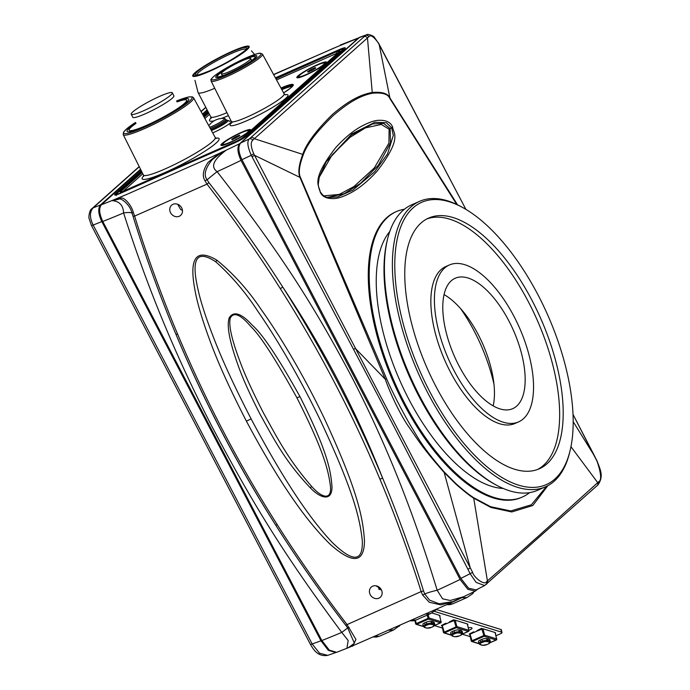 <?xml version="1.0" encoding="UTF-8"?>
<svg xmlns="http://www.w3.org/2000/svg" width="690" height="690" viewBox="0 0 690 690"><rect width="100%" height="100%" fill="white"/><g stroke="black" fill="none" stroke-linecap="round" stroke-linejoin="round"><path stroke-width="1.03" d="M177.623 204.249L180.651 209.484A6.805 6.003 -131.7 0 0 182.436 210.209M275.388 77.823L339.135 49.671A11.592 1.492 152.4 0 1 345.336 47.929A11.592 1.492 152.4 0 1 344.526 49.128L247.857 135.24A11.592 1.492 152.4 0 1 234.333 143.037L120.888 193.131A11.592 1.492 152.4 0 1 114.687 194.873A11.592 1.492 152.4 0 1 115.506 193.674L116.075 194.77M207.371 110.348L202.696 114.523M140.76 169.688L101.413 204.749C98.722 208.13 99.179 213.693 102.767 221.447L321.851 640.518L329.354 650.178L336.677 652.309L346.941 648.255L348.165 640.501L341.766 632.402L347.717 627.934L345.69 625.2C322.946 595.806 295.501 556.545 275.75 525.185L277.164 524.538A1157.121 1021.114 48.3 0 1 177.563 334.012C162.607 298.692 145.737 252.411 134.628 216.082L133.291 212.399C131.635 205.223 123.467 196.012 120.56 198.392L113.893 199.962L125.08 195.097A174.398 22.451 -27.6 0 1 101.413 204.749M224.103 151.3L225.544 150.705C223.957 150.868 219.498 153.861 212.184 159.701C205.163 168.395 203.472 175.096 207.104 179.788L204.999 180.737C201.998 176.019 203.024 169.921 208.087 162.426C216.255 155.345 221.594 151.636 224.103 151.3L212.434 156.526A174.398 22.451 -27.6 0 0 239.672 143.701L358.645 37.872M357.912 38.373A174.398 22.451 -27.6 0 0 334.236 48.024L273.576 74.503M207.906 111.366L203.239 115.523M141.278 170.715L115.506 193.674M343.18 43.962L345.449 43.203M381.622 590.373L376.628 585.939M239.672 143.701C236.981 147.065 237.429 152.637 241.026 160.399L460.109 579.471L467.846 589.312L475.272 591.114L477.877 589.019M346.949 42.556L345.949 42.935M177.563 334.012A2.898 0.492 -22.7 0 1 175.933 334.253C203.636 400.502 236.912 464.146 275.75 525.185A1159.631 1023.33 48.3 0 1 175.933 334.253C160.951 298.882 144.098 252.54 133.015 216.16L131.937 212.986C130.332 205.016 120.767 197.099 118.508 199.324L112.418 200.661C119.508 201.308 123.234 205.396 123.596 212.951C147.841 289.024 175.553 355.324 211.157 424.98C248.883 496.559 280.614 550.353 341.766 632.402A188.301 24.245 -27.6 0 1 321.851 640.518M112.418 200.661L113.893 199.962M204.999 180.737L206.974 184.135C230.891 214.806 259.664 255.843 280.321 288.644A1157.121 1021.114 48.3 0 1 379.923 479.162C394.188 512.851 410.378 556.968 421.142 591.589L422.616 595.004L429.275 602.275L440.876 604.897L454.839 601.093L461.006 598.058M475.272 591.114L463.568 596.738L450.199 600.49L442.566 598.799L437.175 590.269C414.06 514.438 387.487 446.163 351.762 376.973C313.881 305.584 281.002 253.592 217.109 171.655A17.379 0.768 140.8 0 0 207.104 179.788L208.906 182.652C232.97 213.296 261.976 254.274 282.762 287.083L280.321 288.644M379.923 479.162A2.898 0.492 157.3 0 0 382.579 478.015C356.005 410.757 322.739 347.113 282.762 287.083A1159.631 1023.33 48.3 0 1 382.579 478.015C396.785 511.825 412.818 556.123 423.488 590.847L424.712 593.935L429.56 600.119L439.082 603.776L452.83 601.637L463.887 596.583M460.109 579.471A188.301 24.245 -27.6 0 1 437.175 590.269A17.379 3.554 -16 0 0 424.712 593.935A2.898 0.828 152 0 1 422.616 595.004M352.555 646.254L355.945 639.466L346.906 624.364C324.231 595.004 296.873 555.821 277.164 524.538M349.131 627.46A2.898 0.656 -35.1 0 1 347.717 627.934L354.419 643.27L348.096 647.832L454.839 601.093L463.568 596.738M241.026 160.399A188.301 24.245 152.4 0 1 217.109 171.655C210.502 166.868 213.314 159.882 225.544 150.705M377.206 586.12L376.774 586.5M102.767 221.447A188.301 24.245 152.4 0 0 123.596 212.951A17.379 4.166 163.3 0 1 131.937 212.986L133.291 212.399M378.905 598.17A6.805 6.003 -131.7 0 0 380.302 597.273A6.805 6.003 -131.7 0 0 380.846 588.932A6.805 6.003 -131.7 0 0 372.652 586.207A6.805 6.003 -131.7 0 0 371.246 587.112A6.805 6.003 -131.7 0 0 370.711 595.444A6.805 6.003 -131.7 0 0 378.905 598.17M246.382 421.124C229.658 388.599 217.29 361.18 209.268 338.85C201.929 318.84 197.133 302.47 194.891 289.731C188.888 257.827 196.202 247.969 216.841 260.147C233.669 273.904 248.486 290.421 261.294 309.689C277.958 332.847 302.927 373.471 324.783 419.391C358.895 493.074 363.044 519.553 364.475 540.701C364.251 563.083 352.909 564.36 330.441 544.557C312.078 526.617 285.298 494.144 246.382 421.124A17.379 2.234 -27.6 0 0 251.108 418.899C234.479 386.624 221.964 359.507 213.572 337.565C205.913 317.874 200.721 301.841 198.004 289.438C190.837 258.37 196.771 249.176 215.823 261.864C231.573 275.897 245.683 292.517 258.155 311.733C274.266 334.883 298.727 375.334 320.617 420.865C354.884 493.868 359.895 519.803 362.267 540.382C363.225 562.083 353.228 562.798 332.295 542.513C315.071 524.245 289.662 491.444 251.108 418.899M179.253 216.272A6.805 6.003 -131.7 0 0 180.651 215.375A6.805 6.003 -131.7 0 0 181.194 207.043A6.805 6.003 -131.7 0 0 173 204.318A6.805 6.003 -131.7 0 0 171.603 205.215A6.805 6.003 -131.7 0 0 171.06 213.546A6.805 6.003 -131.7 0 0 179.253 216.272M310.267 487.796C321.083 499.103 332.364 501.432 331.968 486.459C330.769 471.236 328.052 452.493 299.952 396.603C278.303 357.739 262.424 333.96 252.316 325.266C241.44 313.286 233.763 310.75 229.287 317.65C226.544 325.318 229.356 340.86 237.714 364.277C242.259 377.378 249.78 394.171 260.268 414.656C274.258 439.625 284.668 460.679 310.267 487.796L311.673 486.441C321.781 497.956 331.726 500.819 330.458 486.338C328.466 471.572 324.973 453.296 296.95 397.863C275.603 359.223 260.242 335.461 250.849 326.568C240.594 314.468 233.738 311.621 230.296 318.021C228.416 325.249 231.874 340.36 240.689 363.354C245.502 376.214 253.127 392.8 263.563 413.129C277.346 437.969 287.73 458.85 311.673 486.441M476.135 589.907L468.553 588.199L460.86 578.393L241.948 159.666C238.386 152.102 237.938 146.547 240.603 143.028L359.757 37.217M594.849 456.72L597.178 461.239A2.898 0.449 154.1 0 1 597.109 461.429C601.283 473.745 601.758 480.576 598.515 481.922L538.83 535.776L486.597 581.618C484.561 586.146 473.305 576.814 472.616 572.338L253.722 153.775C250.781 146.832 250.461 142.278 252.764 140.122L368.96 36.613C370.677 34.552 373.764 36.63 378.224 42.866L465.897 209.372L379.121 44.22L389.893 97.894C387.858 93.461 381.967 91.658 372.238 92.477C360.741 94.556 349.106 100.291 332.546 114.342C316.132 130.445 306.196 143.796 302.738 154.388C298.684 165.255 297.83 173.069 300.159 177.839L385.279 379.233C390.307 393.68 400.364 414.681 407.954 425.644C418.157 440.056 421.702 447.034 444.153 472.469L456.159 484.363C464.206 491.366 470.054 495.972 473.702 498.18L490.944 507.469L511.739 511.963L532.801 505.52L547.912 485.622M476.031 589.959L484.622 585.543L476.135 582.403L470.097 573.701L472.616 572.338M460.86 578.393L470.097 573.701L467.932 569.267L470.261 567.93L444.153 472.469A5.796 3.114 137.3 0 0 444.239 472.003L456.193 483.906C464.206 490.901 470.037 495.489 473.668 497.68L490.53 506.676L510.738 510.971L531.369 504.787L546.601 486.295M467.932 569.267L379.284 398.199L251.272 155.293L241.948 159.666M252.764 140.122A2.898 2.51 49.5 0 0 249.349 138.906C246.882 141.295 247.52 146.754 251.272 155.293L253.722 153.775M240.603 143.028L249.349 138.906L365.476 35.457A2.898 2.596 47 0 1 368.96 36.613M358.679 37.847L366.64 34.785C367.037 33.491 373.963 35.863 374.437 37.432L378.224 42.866M456.737 204.438L389.721 98.265C387.978 94.056 382.26 92.374 372.574 93.21C361.189 95.41 349.778 101.404 333.305 115.48C316.805 131.411 306.774 144.581 303.221 154.991C299.141 165.85 298.261 173.414 300.564 177.684L386.564 378.698C392.394 392.472 403.132 412.637 409.713 424.091C418.813 438.944 421.892 446.456 444.239 472.003M320.074 191.76C319.936 185.895 309.344 181.625 335.788 147.522C344.534 137.991 352.978 130.979 361.129 126.486C368.063 122.734 373.635 120.69 377.844 120.353C385.719 119.819 390.652 122.07 392.653 127.107C392.791 132.972 403.391 137.241 376.938 171.344C368.193 180.875 359.749 187.887 351.607 192.381C344.664 196.133 339.092 198.177 334.883 198.513C327.008 199.048 322.075 196.797 320.074 191.76L320.177 191.613C318.694 187.965 318.09 185.265 318.375 183.514L319.246 177.278L326.439 161.322L351.857 133.946L374.851 122.277L386.383 122.734L391.627 127.754L393.309 135.378L387.538 153.887L374.636 171.784L352.875 190.095L337.574 196.909L328.061 197.513C325.163 197.383 322.532 195.417 320.177 191.613M404.435 209.217A156 70.578 66.2 0 0 396.388 211.58L395.439 212.003A156 70.578 66.2 0 0 403.659 403.521A156 70.578 66.2 0 0 521.468 497.421L522.408 496.998A156 70.578 66.2 0 0 529.584 492.643M396.388 211.58A156 70.578 66.2 0 0 404.599 403.107A156 70.578 66.2 0 0 522.408 496.998M462.671 207.526L461.015 206.621A156 70.578 66.2 0 0 419.546 201.351L411.602 204.861A156 70.578 66.2 0 0 387.556 239.051A156 70.578 66.2 0 0 419.822 396.379A156 70.578 66.2 0 0 496.162 485.018A156 70.578 66.2 0 0 537.631 490.28L545.574 486.778A156 70.578 66.2 0 0 569.621 452.58L570.069 450.743A154.267 69.794 66.2 0 0 538.157 295.173A154.267 69.794 66.2 0 0 462.671 207.526A154.267 69.794 66.2 0 0 396.647 242.043A154.267 69.794 66.2 0 0 429.792 391.704A154.267 69.794 66.2 0 0 570.069 450.743M419.546 201.351A156 70.578 66.2 0 0 427.766 392.877A156 70.578 66.2 0 0 545.574 486.778M503.191 488.442A143.839 65.076 -113.8 0 1 399.864 380.578A143.839 65.076 -113.8 0 1 389.764 231.555M387.556 239.051L387.107 240.888A154.267 69.794 66.2 0 0 419.011 396.465A154.267 69.794 66.2 0 0 494.506 484.113L496.162 485.018M523.374 418.796A85.75 38.795 -113.8 0 1 518.613 421.883A85.75 38.795 -113.8 0 1 451.088 364.743A85.75 38.795 -113.8 0 1 444.576 268.074A85.75 38.795 -113.8 0 1 449.337 264.995A85.75 38.795 -113.8 0 1 516.87 322.135A85.75 38.795 -113.8 0 1 523.374 418.796M509.004 321.143A71.268 32.24 -113.8 0 1 512.765 408.635A71.268 32.24 -113.8 0 1 458.945 365.735A71.268 32.24 -113.8 0 1 455.193 278.243A71.268 32.24 -113.8 0 1 509.004 321.143M546.928 463.861A137.025 61.996 -113.8 0 1 539.321 468.786A137.025 61.996 -113.8 0 1 431.414 377.482A137.025 61.996 -113.8 0 1 421.021 223.017A137.025 61.996 -113.8 0 1 428.628 218.083A137.025 61.996 -113.8 0 1 536.535 309.387A137.025 61.996 -113.8 0 1 546.928 463.861M444.041 294.57A71.268 32.24 -113.8 0 1 478.282 334.702A71.268 32.24 -113.8 0 1 493.186 405.875M460.661 308.672A104.63 47.334 -113.8 0 1 493.962 384.089M518.613 421.883L515.068 423.444A85.75 38.795 -113.8 0 1 447.543 366.312A85.75 38.795 -113.8 0 1 441.031 269.643A85.75 38.795 66.2 0 1 445.792 266.556L449.337 264.995M426.886 218.928A137.025 61.996 66.2 0 1 533.913 312.889A137.025 61.996 66.2 0 1 543.384 465.431A137.025 61.996 -113.8 0 1 537.527 469.511M326.068 161.926L351.391 134.955L372.6 123.907L383.675 123.432L390.152 128.538L390.48 142.856L378.422 165.177L360.542 183.359L344.103 193.761L327.388 197.375M319.272 177.201L332.209 154.776L350.184 137.224L365.441 127.883L381.294 124.45L389.117 129.194L388.927 143.132L374.282 167.998L353.884 186.593L339.221 194.442L323.869 195.874M457.548 204.827L389.893 97.894A5.796 1.613 -32.3 0 1 389.721 98.265M573.192 421.685L594.952 456.763L573.028 414.423L597.109 461.429M353.582 349.382L355.315 348.407L385.279 379.233L386.564 378.698M140.536 169.24L100.473 204.939C97.799 208.458 98.247 214.004 101.818 221.576L320.988 640.812L328.345 650.351L335.788 652.542M202.455 114.083L207.147 109.908M335.659 652.593L327.741 655.353L319.548 653.214L312.165 643.968L320.988 640.812M101.818 221.576L93.167 225.069C89.597 217.764 89.562 212.046 93.064 207.914L139.285 166.739M142.011 172.19L120.534 191.32A6.952 0.897 152.4 0 0 120.051 192.036A6.952 0.897 152.4 0 0 123.769 190.992L235.325 141.735A6.952 0.897 152.4 0 0 243.432 137.051L339.489 51.483A6.952 0.897 152.4 0 0 339.98 50.767A6.952 0.897 152.4 0 0 336.263 51.81L275.767 78.522M208.665 112.815L204.016 116.955M135.982 123.372A32.447 4.175 -27.6 0 0 129.125 130.255A32.447 4.175 -27.6 0 0 146.478 125.373A32.447 4.175 -27.6 0 0 186.628 100.188A32.447 4.175 -27.6 0 0 177.063 101.896M231.737 51.672A30.705 3.95 152.4 0 1 248.089 46.955A30.705 3.95 152.4 0 1 210.165 70.889A30.705 3.95 152.4 0 1 193.692 75.391A30.705 3.95 152.4 0 1 231.737 51.672M194.959 80.35L198.073 92.529A34.767 4.476 -27.6 0 0 198.125 92.658A34.767 4.476 -27.6 0 0 214.737 88.294M228.795 73.287A21.321 2.743 -27.6 0 0 255.179 56.735A21.321 2.743 -27.6 0 0 243.768 59.944A21.321 2.743 -27.6 0 0 217.385 76.495A21.321 2.743 -27.6 0 0 228.795 73.287M244.424 59.366A23.175 2.984 -27.6 0 0 215.746 77.349A23.175 2.984 -27.6 0 0 228.14 73.865A23.175 2.984 -27.6 0 0 256.818 55.881A23.175 2.984 -27.6 0 0 244.424 59.366M232.142 51.31A31.869 4.106 -27.6 0 0 192.708 76.038A31.869 4.106 -27.6 0 0 209.751 71.251A31.869 4.106 -27.6 0 0 249.185 46.515A31.869 4.106 -27.6 0 0 232.142 51.31M135.792 123.001A34.767 4.476 -27.6 0 0 127.064 131.333A34.767 4.476 -27.6 0 0 145.668 126.097A34.767 4.476 -27.6 0 0 188.68 99.119A34.767 4.476 -27.6 0 0 176.873 101.534M240.827 132.963A14.481 1.863 152.4 0 1 248.581 131.048A14.481 1.863 152.4 0 1 230.65 142.028A14.481 1.863 -27.6 0 1 223.12 144.357A14.481 1.863 -27.6 0 1 227.64 140.001A14.481 1.863 -27.6 0 1 240.827 132.963M231.642 139.302L232.168 139.76L239.835 135.689L239.309 135.231L235.221 137.034L231.642 139.302M235.221 137.034L235.799 138.147M239.309 135.231L239.62 135.818M316.736 65.343A14.481 1.863 152.4 0 1 324.49 63.428A14.481 1.863 152.4 0 1 306.558 74.399A14.481 1.863 -27.6 0 1 299.029 76.737A14.481 1.863 -27.6 0 1 303.548 72.381A14.481 1.863 -27.6 0 1 316.736 65.343M307.55 71.682L308.076 72.131L312.165 70.328L315.744 68.06L315.218 67.611L311.13 69.414L307.55 71.682M311.13 69.414L311.707 70.527M315.218 67.611L315.528 68.198M379.931 587.854L378.594 589.053M380.639 588.656L379.526 589.648M436.347 609.511L500.906 629.478A2.898 0.949 -13.7 0 1 501.354 629.841L502.001 632.497A2.898 0.949 166.3 0 0 501.552 632.144L434.26 611.331M468.907 630.117A3.623 1.182 166.3 0 0 471.995 628.15A3.623 1.182 166.3 0 0 471.425 627.702A3.623 1.182 166.3 0 0 468.346 627.822M495.981 635.757L500.733 633.661A2.898 0.949 166.3 0 0 502.001 632.497M434.562 625.614L442.385 628.038M462.36 634.214L470.175 636.629M478.903 643.494L478.455 641.631A3.769 1.233 -13.7 0 1 480.102 640.113L481.767 639.38A3.769 1.233 -13.7 0 1 486.605 638.586A8.694 2.838 166.3 0 0 487.545 638.716A5.218 1.699 -13.7 0 1 489.038 639.173A8.694 2.838 166.3 0 0 489.546 639.492A3.769 1.233 -13.7 0 1 489.935 639.88L490.383 641.743A3.769 1.233 166.3 0 0 490.004 641.355A8.694 2.838 -13.7 0 1 489.486 641.036A5.218 1.699 166.3 0 0 488.002 640.579A8.694 2.838 -13.7 0 1 487.062 640.449A3.769 1.233 166.3 0 0 482.224 641.243L480.559 641.976A3.769 1.233 166.3 0 0 478.903 643.494L481.775 645.184A0.871 0.587 94.9 0 1 481.482 645.029M496.421 639.785L490.288 642.58M469.795 634.636L471.218 640.907A0.871 0.871 0 0 0 471.813 641.536A0.871 0.725 -72.8 0 1 471.356 641.019L484.596 635.171L496.636 638.897L495.144 632.782M490.245 642.666L496.283 640.001A0.871 0.871 0 0 0 496.774 639L496.636 638.897A0.871 0.725 107.2 0 1 496.119 640.01L484.078 636.284A0.871 0.725 107.2 0 0 484.596 635.171L483.034 628.788L495.075 632.514M482.62 628.771L481.413 628.392L477.014 630.634L477.635 630.824L483.034 628.788M481.861 628.961L484.078 636.284L472.262 641.502L470.045 634.179L474.272 632.316L473.651 632.118L469.191 634.093L470.045 634.179M477.635 630.824L474.272 632.316M479.007 643.761L471.813 641.536A0.871 0.725 -72.8 0 0 472.262 641.502L478.929 643.563M481.482 628.668L482.12 628.866M495.687 633.058L495.222 632.67M481.413 628.392L477.014 630.634M474.608 632.169L473.59 631.85L469.191 634.093M451.113 634.895L450.656 633.032A3.769 1.233 -13.7 0 1 452.304 631.514L453.968 630.781A3.769 1.233 -13.7 0 1 458.807 629.987A8.694 2.838 166.3 0 0 459.756 630.117A5.218 1.699 -13.7 0 1 461.239 630.574A8.694 2.838 166.3 0 0 461.757 630.893A3.769 1.233 -13.7 0 1 462.136 631.281L462.593 633.144A3.769 1.233 166.3 0 0 462.205 632.756A8.694 2.838 -13.7 0 1 461.696 632.437A5.218 1.699 166.3 0 0 460.204 631.98A8.694 2.838 -13.7 0 1 459.264 631.85A3.769 1.233 166.3 0 0 454.425 632.644L452.761 633.377A3.769 1.233 166.3 0 0 451.113 634.895L453.977 636.585A0.871 0.587 94.9 0 1 453.684 636.43M468.622 631.186L462.498 633.989M442.005 626.037L443.429 632.307A0.871 0.871 0 0 0 444.015 632.937A0.871 0.725 -72.8 0 1 443.558 632.42L456.797 626.572L468.838 630.298L467.346 624.183M462.447 634.076L468.484 631.41A0.871 0.871 0 0 0 468.976 630.41L468.838 630.298A0.871 0.725 107.2 0 1 468.329 631.41L456.28 627.684A0.871 0.725 107.2 0 0 456.797 626.572L455.236 620.198L467.285 623.924M454.822 620.172L453.615 619.801L449.216 622.044L449.837 622.233L455.236 620.198M454.063 620.362L456.28 627.684L444.464 632.903L442.247 625.58L446.473 623.717L442.247 625.58M449.837 622.233L446.473 623.717M451.217 635.162L444.015 632.937A0.871 0.725 -72.8 0 0 444.464 632.903L451.131 634.964M453.684 620.068L454.331 620.267M467.889 624.459L467.432 624.071M453.615 619.801L449.216 622.044M446.81 623.57L445.792 623.251L441.393 625.494M423.315 626.296L422.858 624.433A3.769 1.233 -13.7 0 1 424.514 622.915L426.17 622.182A3.769 1.233 -13.7 0 1 431.017 621.388A8.694 2.838 166.3 0 0 431.957 621.518A5.218 1.699 -13.7 0 1 433.441 621.975A8.694 2.838 166.3 0 0 433.958 622.302A3.769 1.233 -13.7 0 1 434.338 622.682L434.795 624.545A3.769 1.233 166.3 0 0 434.415 624.165A8.694 2.838 -13.7 0 1 433.898 623.838A5.218 1.699 166.3 0 0 432.414 623.38A8.694 2.838 -13.7 0 1 431.466 623.251A3.769 1.233 166.3 0 0 426.627 624.045L424.962 624.778A3.769 1.233 166.3 0 0 423.315 626.296L426.187 627.986A0.871 0.587 94.9 0 1 425.885 627.831M440.832 622.587L434.7 625.39M414.845 620.491L415.63 623.717A0.871 0.871 0 0 0 416.217 624.338A0.871 0.725 -72.8 0 1 415.768 623.82L428.999 617.973L441.048 621.699L439.547 615.584M434.657 625.476L440.686 622.811A0.871 0.871 0 0 0 441.177 621.811L441.048 621.699A0.871 0.725 107.2 0 1 440.531 622.811L428.49 619.085A0.871 0.725 107.2 0 0 428.999 617.973L428.197 614.678M439.487 615.325L431.854 612.962M427.101 615.161L428.49 619.085L416.674 624.303L415.277 620.345M423.419 626.563L416.217 624.338A0.871 0.725 -72.8 0 0 416.674 624.303L423.332 626.365M440.099 615.868L439.634 615.471M210.838 129.453A10.143 1.302 -27.6 0 0 213.84 128.262A10.143 1.302 -27.6 0 0 226.38 120.396L225.837 119.353A10.143 1.302 152.4 0 1 213.288 127.219A10.143 1.302 152.4 0 1 210.278 128.418M143.615 110.762A23.175 2.984 152.4 0 1 131.212 114.247A23.175 2.984 152.4 0 1 159.89 96.264A23.175 2.984 152.4 0 1 172.293 92.779A23.175 2.984 152.4 0 1 143.615 110.762M230.21 71.277A16.517 2.122 152.4 0 1 221.378 73.761A16.517 2.122 152.4 0 1 241.811 60.936A16.517 2.122 152.4 0 1 250.651 58.46A16.517 2.122 152.4 0 1 230.21 71.277M212.08 156.751L125.14 195.141M273.68 74.692L334.184 47.981M133.015 216.16A2.898 0.621 -17.2 0 0 134.628 216.082L206.974 184.135L208.906 182.652M423.488 590.847A2.898 0.621 162.5 0 1 421.142 591.589L345.69 625.2M216.841 260.147A17.379 2.113 125 0 0 215.823 261.864M299.952 396.603A17.379 2.234 -27.6 0 0 296.95 397.863M597.178 461.239C600.188 469.692 604.086 475.979 597.963 484.872A2.898 2.57 -132.1 0 0 598.515 481.922M597.195 485.562A2.898 2.562 -131.8 0 0 597.73 482.655L570.958 446.715M486.881 583.826A2.898 2.553 -131.6 0 0 487.425 580.92L473.702 498.18A5.796 4.226 123.5 0 0 473.668 497.68M486.062 584.551A2.898 2.536 -131.3 0 0 486.597 581.618M252.066 156.768L254.515 155.319L300.564 177.684M250.884 137.577A2.898 2.553 48.4 0 1 254.248 138.655L302.738 154.388A5.796 4.761 -157 0 1 303.221 154.991M364.087 36.734A2.898 2.562 48.2 0 1 367.46 37.803L372.238 92.477A5.796 5.132 -100 0 1 372.574 93.21M392.653 127.107L389.117 129.194M327.741 655.353C317.262 657.165 312.863 648.402 310.397 644.296L310.397 644.296A5.796 0.742 -27.6 0 0 312.165 643.968L93.167 225.069A5.796 0.742 -27.6 0 1 91.399 225.397L89.157 218.652C88.475 217.85 89.217 209.976 91.951 208.639L91.951 208.639A5.796 5.115 48.3 0 1 93.064 207.914L100.473 204.939M201.126 111.651L205.853 107.433M281.848 89.674A24.064 3.096 152.4 0 1 292.301 86.483M281.546 89.114A24.642 3.174 152.4 0 1 292.853 85.767M281.244 88.57A24.668 3.174 152.4 0 1 292.983 85.474L290.654 88.001L283.616 92.909M231.564 122.682A32.68 4.209 -27.6 0 0 247.563 120.379A32.68 4.209 -27.6 0 0 280.14 102.603A32.68 4.209 -27.6 0 0 285.013 94.746M232.625 121.863L231.443 123.156L231.331 121.44A29.782 3.838 -27.6 0 0 247.27 116.972A29.782 3.838 -27.6 0 0 284.125 93.84L285.47 94.91M276.535 79.937L336.522 53.449A5.796 0.742 152.4 0 1 337.928 52.871M123.208 191.234L142.804 173.768M204.861 118.49L209.484 114.376M143.649 175.916A43.401 5.589 -27.6 0 0 165.393 172.336A43.401 5.589 -27.6 0 0 208.078 149.126A43.401 5.589 -27.6 0 0 215.823 138.181M212.71 132.885A14.499 1.863 -27.6 0 0 213.771 132.428A14.499 1.863 -27.6 0 0 231.486 121.845M231.098 120.974A14.499 1.863 -27.6 0 0 229.442 121.276M298.02 75.891A16.707 2.148 152.4 0 1 317.512 64.644A16.707 2.148 152.4 0 1 325.275 63.851A16.707 2.148 152.4 0 1 305.782 75.098A16.707 2.148 152.4 0 1 298.02 75.891M222.111 143.511A16.707 2.148 152.4 0 1 241.604 132.264A16.707 2.148 152.4 0 1 249.366 131.48A16.707 2.148 152.4 0 1 229.874 142.718A16.707 2.148 152.4 0 1 222.111 143.511M280.942 88.001A25.245 3.252 152.4 0 1 283.616 92.917M228.416 115.618A37.657 4.847 152.4 0 1 221.395 118.473M214.219 120.776A37.657 4.847 152.4 0 1 211.019 117.956M336.522 53.449A1.156 0.526 66.2 0 0 336.392 52.069A6.952 0.897 152.4 0 1 339.963 50.939M275.905 78.772L336.263 51.81M121.043 192.01A1.156 1.026 48.3 0 1 120.672 191.57L142.14 172.448M204.154 117.205L208.794 113.065M120.198 192.122A6.952 0.897 152.4 0 1 120.672 191.57L120.534 191.32M141.648 171.456L117.274 193.174A8.09 1.044 -27.6 0 0 121.035 192.786L235.419 142.278A8.09 1.044 -27.6 0 0 244.864 136.836L342.447 49.904A8.09 1.044 -27.6 0 0 338.687 50.284L275.569 78.16L338.755 50.249A1.156 0.526 -113.8 0 1 338.825 50.223M208.285 112.099L203.636 116.239M117.274 193.174A1.156 1.026 -131.7 0 0 117.041 193.321L116.222 195.581M244.864 136.836A1.156 1.026 48.3 0 1 245.718 136.844M342.447 49.904A1.156 1.026 48.3 0 1 343.508 50.034M338.687 50.284A1.156 0.526 -113.8 0 1 338.755 50.249L343.172 48.818L344.586 49.577M143.572 176.442L143.425 175.01A40.503 5.218 -27.6 0 0 165.1 168.929A40.503 5.218 -27.6 0 0 215.22 137.483L216.315 138.423L215.151 138.466M176.58 100.973A38.554 4.959 -27.6 0 1 188.051 102.422A38.554 4.959 -27.6 0 1 144.339 127.288A38.554 4.959 -27.6 0 1 135.499 122.449L127.331 128.288L123.536 132.17L123.2 134.61A39.709 5.115 -27.6 0 0 144.452 128.65A39.709 5.115 -27.6 0 0 193.579 97.816L192.51 96.919L189.069 96.885L176.571 100.956M211.407 130.496A11.67 1.501 -27.6 0 0 213.719 129.539A11.67 1.501 -27.6 0 0 228.131 120.448L229.813 121.328M210.873 129.522A10.531 1.354 -27.6 0 0 213.702 128.392A10.531 1.354 -27.6 0 0 223.802 122.932A10.531 1.354 -27.6 0 0 226.216 120.069M322.566 63.169A15.887 2.044 152.4 0 1 325.887 63.092L325.033 64.006C320.824 68.396 298.563 78.953 297.942 77.694A15.887 2.044 152.4 0 1 298.848 75.891A15.887 2.044 152.4 0 1 299.917 75.012M246.658 130.79A15.887 2.044 152.4 0 1 249.978 130.712L249.124 131.626C244.916 136.016 222.654 146.573 222.033 145.314A15.887 2.044 152.4 0 1 222.939 143.511A15.887 2.044 152.4 0 1 224.009 142.632M211.882 117.317L210.916 118.456L210.769 116.843A34.767 4.476 -27.6 0 0 226.941 112.668M210.769 70.346A28.971 3.726 152.4 0 1 197.314 71.717A28.971 3.726 152.4 0 1 231.124 52.216A28.971 3.726 152.4 0 1 244.579 50.844A28.971 3.726 152.4 0 1 210.769 70.346M196.779 74.951A27.807 3.579 152.4 0 1 231.245 53.596A27.807 3.579 152.4 0 1 245.968 49.232M211.106 81.04A28.989 3.735 -27.6 0 0 226.622 76.685A28.989 3.735 -27.6 0 0 262.493 54.182L260.363 53.199C259.802 53.139 257.387 53.035 246.123 57.865C233.289 63.713 222.905 69.569 214.952 75.452C208.647 81.023 211.64 79.428 211.106 81.04L231.331 121.44M246.054 57.908A27.833 3.579 -27.6 0 0 213.572 76.642A27.833 3.579 -27.6 0 0 226.501 75.322A27.833 3.579 -27.6 0 0 258.983 56.589A27.833 3.579 -27.6 0 0 246.054 57.908M131.212 114.247L132.808 117.309A23.175 2.984 -27.6 0 0 149.877 111.659A23.175 2.984 -27.6 0 0 172.258 98.222A23.175 2.984 -27.6 0 0 173.889 95.832L172.293 92.779M250.875 61.108A16.517 2.122 -27.6 0 0 251.445 59.987L250.651 58.46M221.378 73.761L222.18 75.288A16.517 2.122 -27.6 0 0 223.431 75.46M461.688 597.73L467.009 597.54L472.598 593.719A4.347 3.838 48.3 0 1 472.477 593.823M473.469 591.994A4.347 3.838 48.3 0 1 472.365 593.926M473.676 591.891A4.347 3.838 48.3 0 1 472.598 593.719L473.918 591.77M399.959 625.33A4.347 3.838 48.3 0 1 399.329 626.072A4.347 3.838 48.3 0 1 399.217 626.166M388.815 630.246L393.74 629.892L400.045 625.287M399.812 625.39A4.347 3.838 48.3 0 1 399.105 626.27M446.801 604.647L449.88 604.682L452.83 603.802L447.896 604.164M410.171 620.819L413.163 620.871L416.199 619.974L411.266 620.336M425.445 614.074L430.379 613.712L435.968 609.891A4.347 3.838 48.3 0 1 435.847 609.995M436.589 609.149A4.347 3.838 48.3 0 1 435.968 609.891L436.675 609.115M436.442 609.218A4.347 3.838 48.3 0 1 435.735 610.098M373.54 636.991L376.533 637.051L379.56 636.154L374.636 636.508M501.552 632.144L500.906 629.478M487.64 641.717A9.556 3.122 -13.7 0 1 486.605 641.571A2.898 0.949 166.3 0 0 482.879 642.183L481.215 642.916A2.898 0.949 166.3 0 0 480.24 644.382A9.556 3.122 -13.7 0 1 480.809 644.727A4.347 1.423 166.3 0 0 482.043 645.116A9.556 3.122 -13.7 0 1 483.086 645.254A2.898 0.949 166.3 0 0 486.804 644.641L488.468 643.908A2.898 0.949 166.3 0 0 489.443 642.45A9.556 3.122 -13.7 0 1 488.874 642.097A4.347 1.423 166.3 0 0 487.64 641.717A0.871 0.587 -85.1 0 0 488.002 640.579L487.545 638.716M486.605 641.571A0.871 0.673 -78.7 0 0 487.062 640.449L486.605 638.586M482.879 642.183L481.767 639.38M481.215 642.916L480.102 640.113M480.24 644.382A0.871 0.759 114.8 0 1 479.679 644.374M480.809 644.727A0.871 0.802 130.8 0 1 480.042 644.589M482.043 645.116A0.871 0.587 94.9 0 1 481.775 645.184L482.715 645.314A0.871 0.673 101.3 0 1 482.431 645.15M483.086 645.254A0.871 0.673 101.3 0 1 482.715 645.314L487.071 644.529M486.804 644.641L488.736 643.787M488.468 643.908L490.383 641.743M489.443 642.45A0.871 0.759 -65.2 0 0 490.004 641.355L489.546 639.492M488.874 642.097A0.871 0.802 -49.2 0 0 489.486 641.036L489.038 639.173M495.213 632.627L496.662 639.199M459.842 633.118A9.556 3.122 -13.7 0 1 458.807 632.971A2.898 0.949 166.3 0 0 455.081 633.584L453.416 634.317A2.898 0.949 166.3 0 0 452.442 635.783A9.556 3.122 -13.7 0 1 453.011 636.137A4.347 1.423 166.3 0 0 454.253 636.516A9.556 3.122 -13.7 0 1 455.288 636.663A2.898 0.949 166.3 0 0 459.014 636.051L460.67 635.318A2.898 0.949 166.3 0 0 461.645 633.851A9.556 3.122 -13.7 0 1 461.084 633.498A4.347 1.423 166.3 0 0 459.842 633.118A0.871 0.587 -85.1 0 0 460.204 631.98L459.756 630.117M458.807 632.971A0.871 0.673 -78.7 0 0 459.264 631.85L458.807 629.987M455.081 633.584L453.968 630.781M453.416 634.317L452.304 631.514M452.442 635.783A0.871 0.759 114.8 0 1 451.89 635.775M453.011 636.137A0.871 0.802 130.8 0 1 452.252 635.99M454.253 636.516A0.871 0.587 94.9 0 1 453.977 636.585L454.917 636.715A0.871 0.673 101.3 0 1 454.632 636.559M455.288 636.663A0.871 0.673 101.3 0 1 454.917 636.715L459.273 635.93M459.014 636.051L460.937 635.188M460.67 635.318L462.593 633.144M461.645 633.851A0.871 0.759 -65.2 0 0 462.205 632.756L461.757 630.893M461.084 633.498A0.871 0.802 -49.2 0 0 461.696 632.437L461.239 630.574M467.415 624.027L468.864 630.6M432.052 624.519A9.556 3.122 -13.7 0 1 431.009 624.372A2.898 0.949 166.3 0 0 427.283 624.985L425.627 625.718A2.898 0.949 166.3 0 0 424.652 627.184A9.556 3.122 -13.7 0 1 425.213 627.538A4.347 1.423 166.3 0 0 426.454 627.917A9.556 3.122 -13.7 0 1 427.49 628.064A2.898 0.949 166.3 0 0 431.216 627.452L432.88 626.718A2.898 0.949 166.3 0 0 433.855 625.252A9.556 3.122 -13.7 0 1 433.286 624.899A4.347 1.423 166.3 0 0 432.052 624.519A0.871 0.587 -85.1 0 0 432.414 623.38L431.957 621.518M431.009 624.372A0.871 0.673 -78.7 0 0 431.466 623.251L431.017 621.388M427.283 624.985L426.17 622.182M425.627 625.718L424.514 622.915M424.652 627.184A0.871 0.759 114.8 0 1 424.091 627.176M425.213 627.538A0.871 0.802 130.8 0 1 424.454 627.4M426.454 627.917A0.871 0.587 94.9 0 1 426.187 627.986L427.127 628.116A0.871 0.673 101.3 0 1 426.843 627.96M427.49 628.064A0.871 0.673 101.3 0 1 427.127 628.116L431.474 627.331M431.216 627.452L433.148 626.589M432.88 626.718L434.795 624.545M433.855 625.252A0.871 0.759 -65.2 0 0 434.415 624.165L433.958 622.302M433.286 624.899A0.871 0.802 -49.2 0 0 433.898 623.838L433.441 621.975M439.625 615.428L441.065 622M225.837 119.353L224.414 118.464A9.479 1.225 152.4 0 1 221.826 121.19A9.479 1.225 152.4 0 1 212.969 125.951A9.479 1.225 152.4 0 1 209.631 127.236M358.86 37.777L340.412 44.997M348.096 647.832L346.941 648.255M597.963 484.872L484.622 585.543M379.121 44.22L378.31 42.694M359.697 37.234L366.64 34.785M310.397 644.296L91.399 225.397M91.951 208.639L139.199 166.557M201.032 111.47L205.758 107.261M208.268 112.056L203.61 116.205M141.631 171.413L117.041 193.321M123.2 134.61L143.425 175.01M193.579 97.816L215.22 137.483M228.131 120.448L226.173 119.991M251.445 50.819L254.619 54.501M246.123 49.413L246.063 49.059C250.427 47.093 230.02 62.411 210.838 70.302C202.282 73.856 197.53 75.4 196.581 74.925L196.831 75.184M210.769 116.843L198.125 92.658M262.493 54.182L284.125 93.84M248.133 132.446L248.581 131.048M224.526 144.788L223.12 144.357M324.033 64.826L324.49 63.428M300.435 77.168L299.029 76.737M452.83 603.802L467.009 597.54M416.199 619.974L430.379 613.712M379.56 636.154L393.74 629.892M224.414 118.464A17.379 17.379 0 0 0 208.811 125.735"/></g></svg>
